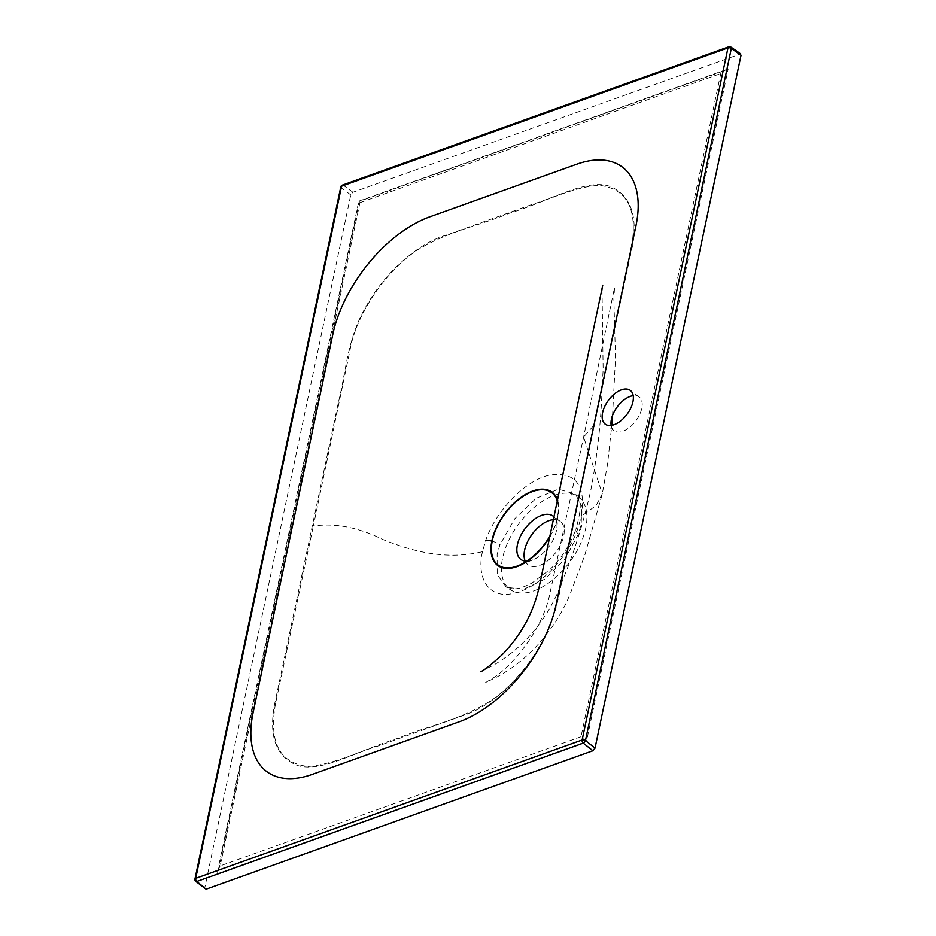 <?xml version="1.0" encoding="UTF-8"?>
<svg xmlns="http://www.w3.org/2000/svg" width="936" height="936" viewBox="0 0 936 936"><rect width="100%" height="100%" fill="white"/><g stroke="black" fill="none" stroke-linecap="round" stroke-linejoin="round"><path stroke-width="0.7" stroke-dasharray="4.68 3.51" d="M611.161 425.435A21.013 11.63 -53.5 0 0 614.098 430.712A21.013 11.63 -53.5 0 0 629.741 427.284A21.013 11.63 -53.5 0 0 641.78 408.388A21.013 11.63 -53.5 0 0 639.112 396.934A21.013 11.63 -53.5 0 0 633.204 395.671M482.461 551.702C475.886 580.402 490.733 600.152 515.116 592.897C539.218 587.656 568.515 557.563 578.097 527.728L581.326 516.309C586.275 484.848 575.465 471.159 548.882 475.266C524.979 480.636 495.881 510.845 485.749 540.247L482.461 551.702C443.091 561.132 407.944 549.537 382.485 539.335C358.149 527.284 335.1 522.85 313.338 526.044L350.169 349.339C356.639 314.051 384.825 272.037 416.66 250.497C448.461 230.97 478.261 226.149 509.09 213.326C538.996 204.434 571.826 186.673 599.391 185.305C627.623 188.92 638.223 210.062 631.215 248.73L593.506 425.74L583.619 437.03L602.316 493.834L596.068 505.534L581.326 516.309M578.413 534.011L565.063 558.967L545.208 578.998L523.774 589.259L506.399 587.352L497.215 574.657L497.133 554.428L499.953 544.729L514.753 518.766L536.141 498.28L558.382 489.189L575.465 494.056L581.818 506.423L581.162 524.335L578.413 534.011A12.004 4.715 -160.4 0 1 575.874 529.402L575.874 529.402C569.802 545.29 561.179 558.64 550.017 569.462L531.894 583.105C519.644 589.352 514.952 588.791 514.355 588.908L506.399 587.352L511.465 590.335A57.517 31.847 126.5 0 1 502.609 557.961A57.517 31.847 126.5 0 1 536.784 505.3A57.517 31.847 126.5 0 1 579.817 498.046A57.517 31.847 126.5 0 1 585.702 528.22A57.517 31.847 126.5 0 1 553.96 578.916A57.517 31.847 126.5 0 1 511.465 590.335M609.266 354.346L630.139 256.756C639.159 220.802 633.064 197.613 611.863 187.188C591.084 177.84 559.248 196.174 532.022 204.457L447.595 234.702C419.89 242.284 387.2 269.896 367.684 303.662C346.94 337.931 346.437 370.317 338.259 403.018L275.968 697.8C267.637 733.719 274.704 756.218 297.157 765.32C319.129 772.715 350.731 754.065 377.969 746.062L462.454 715.794C490.359 707.265 522.346 678.354 540.938 644.728C560.348 610.436 560.594 579.314 568.749 547.256L609.266 354.346A6.002 3.182 12 0 0 608.564 354.674M593.506 425.74L556.674 602.456C550.134 637.486 522.3 679.173 490.745 700.795C459.225 720.603 429.25 725.295 398.455 738.153C368.421 747.115 335.954 764.607 307.909 766.455C279.291 763.062 268.527 741.932 275.629 703.065L313.338 526.044M557.563 502.024A45.033 24.933 126.5 0 1 558.207 511.653A45.033 24.933 126.5 0 1 557.388 517.163A45.033 24.933 126.5 0 1 550.473 535.029M526.722 561.202A27.015 14.964 -53.5 0 0 532.912 559.868A27.015 14.964 -53.5 0 0 556.44 530.747A27.015 14.964 -53.5 0 0 556.932 527.436A27.015 14.964 -53.5 0 0 554.311 517.222M553.784 519.644A27.015 14.964 126.5 0 1 560.231 521.375A27.015 14.964 126.5 0 1 563.671 536.106A27.015 14.964 126.5 0 1 548.192 560.383A27.015 14.964 126.5 0 1 528.079 564.806A27.015 14.964 126.5 0 1 525.201 561.12M557.798 500.912A45.63 25.26 126.5 0 1 557.821 517.011A45.63 25.26 126.5 0 1 550.239 536.141M206.06 889.2L204.75 887.831L350.778 194.875L352.93 192.266L740.727 53.843M195.753 881.361A2.398 1.334 129.9 0 1 195.507 880.097L341.359 187.984A2.398 1.427 126.2 0 1 343.512 185.375L729.951 47.034L739.732 53.797M728.114 69.334L725.891 69.732L720.767 73.534L581.01 736.737L586.427 741.663L217.643 873.674L359.319 201.357L728.114 69.334L586.427 741.663M581.01 736.737L220.171 865.905L359.927 202.702L358.792 201.146L217.62 870.901L217.643 873.674M220.171 865.905L217.62 870.901M578.097 527.728A12.004 4.715 -160.4 0 0 575.874 529.402C580.121 514.051 581.268 504.785 579.325 501.614L575.465 494.056L579.817 498.046M491.821 541.078A12.004 4.785 20.2 0 1 499.953 544.729M297.835 599.262A6.002 3.182 -168 0 0 296.993 599.485M352.93 192.266L343.512 185.375A2.398 1.544 -109.7 0 0 342.342 185.141M204.75 887.831L195.507 880.097A2.398 1.275 11.9 0 1 194.945 879.021M340.798 186.907A2.398 1.275 11.9 0 0 341.359 187.984L350.778 194.875M359.927 202.702L720.767 73.534M728.781 46.8A2.398 1.544 -109.7 0 1 729.951 47.034M639.112 396.934L630.267 390.394M556.932 527.436L558.207 511.653M560.231 521.375L553 516.029M612.553 415.432L615.502 358.149L613.876 299.614L614.507 287.598L583.619 437.03L549.011 597.601C541.336 629.729 513.571 665.11 493.284 677.91L485.608 682.531L497.542 676.634C514.145 667.567 528.969 655.352 542.026 640.002C555.399 623.856 565.168 607.441 571.346 590.768L584.649 555.633L602.316 493.834L607.581 463.8L611.793 425.33M480.308 671.755L493.342 665.239C512.355 654.264 528.313 639.697 541.219 621.516C549.994 609.043 556.663 596.443 561.237 583.701C573.394 554.65 583.163 523.879 590.569 491.365C596.805 459.33 600.596 426.594 601.918 393.143L603.135 369.392L602.059 291.564L602.749 285.211M528.079 564.806L520.849 559.447M532.912 559.868L518.181 565.707M358.792 201.146L725.891 69.732M614.098 430.712L605.253 424.16"/><path stroke-width="1.4" d="M632.935 401.848A21.013 11.63 -53.5 0 0 630.267 390.394A21.013 11.63 -53.5 0 0 614.624 393.822A21.013 11.63 -53.5 0 0 602.585 412.717A21.013 11.63 -53.5 0 0 605.253 424.16A21.013 11.63 -53.5 0 0 620.896 420.732A21.013 11.63 -53.5 0 0 632.935 401.848M633.204 395.671A21.013 11.63 -53.5 0 0 611.419 419.258A21.013 11.63 -53.5 0 0 611.161 425.435M550.473 535.029A45.033 24.933 126.5 0 1 518.181 565.707A45.033 24.933 126.5 0 1 492.348 540.446A45.033 24.933 126.5 0 1 525.248 495.039A45.033 24.933 126.5 0 1 557.563 502.024M554.311 517.222A27.015 14.964 -53.5 0 0 553 516.029A27.015 14.964 -53.5 0 0 532.888 520.439A27.015 14.964 -53.5 0 0 517.409 544.717A27.015 14.964 -53.5 0 0 520.849 559.447A27.015 14.964 -53.5 0 0 526.722 561.202M525.201 561.12A27.015 14.964 126.5 0 1 524.64 550.075A27.015 14.964 126.5 0 1 553.784 519.644M332.818 334.386A108.073 59.834 126.5 0 1 429.764 216.836L576.775 164.209A108.073 59.834 126.5 0 1 635.942 225.869L556.218 604.211A108.073 59.834 126.5 0 1 459.284 721.761L312.261 774.388A108.073 59.834 126.5 0 1 253.094 712.729L332.818 334.386M550.239 536.141A45.63 25.26 126.5 0 1 509.172 568.374A45.63 25.26 126.5 0 1 491.915 540.61A45.63 25.26 126.5 0 1 524.803 494.851A45.63 25.26 126.5 0 1 557.798 500.912M739.732 53.797L741.055 55.165L595.027 748.11L592.874 750.73L206.06 889.2L195.753 881.361A2.398 1.334 129.9 0 0 196.817 881.466L206.06 889.2M729.951 47.034A2.398 1.369 124.6 0 1 730.957 47.081A2.398 1.369 124.6 0 1 731.32 48.438L585.468 740.552A2.398 1.287 128.3 0 1 583.257 743.125L196.817 881.466A2.398 1.544 -109.7 0 1 195.694 878.331L582.134 739.99L727.986 47.876L341.546 186.217L195.694 878.331A2.398 1.275 11.9 0 0 194.945 879.021A2.398 2.398 0 0 0 195.753 881.361M740.727 53.843L730.957 47.081A2.398 2.398 0 0 0 728.781 46.8L342.342 185.141A2.398 2.398 0 0 0 340.798 186.907A2.398 1.275 11.9 0 1 341.546 186.217A2.398 1.544 -109.7 0 1 342.342 185.141M485.749 540.247A12.004 4.785 20.2 0 1 491.821 541.078M741.055 55.165L731.32 48.438A2.398 1.275 11.9 0 0 727.986 47.876A2.398 1.544 -109.7 0 1 728.781 46.8M592.874 750.73L583.257 743.125A2.398 1.544 -109.7 0 1 582.134 739.99A2.398 1.275 11.9 0 1 585.468 740.552L595.027 748.11M480.437 671.697L480.308 671.755C482.707 671.416 490.055 665.683 502.351 654.557C520.907 635.368 533.11 613.162 538.96 587.948L602.749 285.211M611.793 425.33L612.553 415.432M340.798 186.907L194.945 879.021"/></g></svg>
